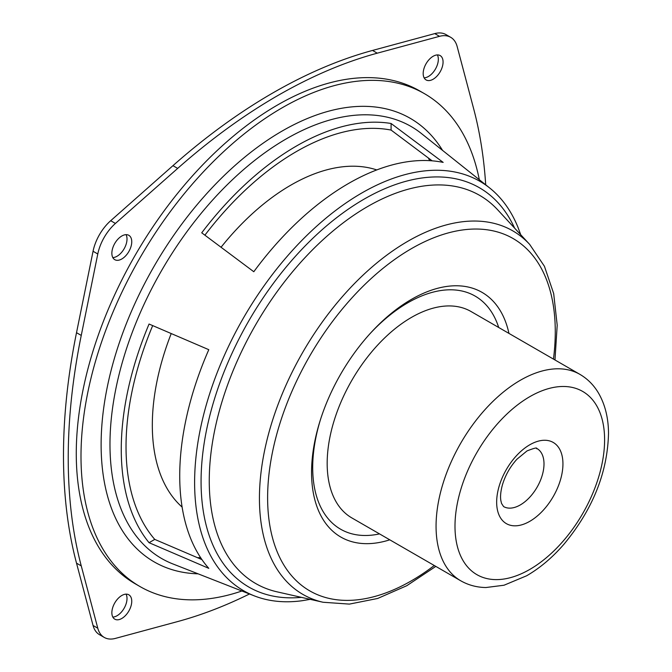 <?xml version="1.0" encoding="UTF-8"?>
<svg xmlns="http://www.w3.org/2000/svg" width="672" height="672" viewBox="0 0 672 672"><rect width="100%" height="100%" fill="white"/><g stroke="black" fill="none" stroke-linecap="round" stroke-linejoin="round"><path stroke-width="1.01" d="M479.321 179.726A284.542 164.279 120 0 0 424.469 93.677L419.74 90.947A284.542 164.279 120 0 0 277.469 105.042A284.542 164.279 120 0 0 91.585 355.782A284.542 164.279 120 0 0 135.198 583.783L139.936 586.522A284.542 164.279 120 0 0 241.878 590.999M424.469 93.677A284.542 164.279 120 0 0 282.206 107.772A284.542 164.279 120 0 0 96.314 358.512A284.542 164.279 120 0 0 139.936 586.522M432.155 160.835L391.087 130.074A240.954 139.112 120 0 0 296.402 151.561A240.954 139.112 120 0 0 204.893 235.183M152.687 325.601A240.954 139.112 120 0 0 154.762 539.406L201.928 559.591M391.087 130.074L391.087 123.488A247.699 143.01 120 0 0 296.402 146.051A247.699 143.01 120 0 0 201.726 232.814L253.798 271.732A238.652 137.785 120 0 1 348.482 183.506A238.652 137.785 120 0 1 443.167 162.397L391.087 123.488M149.058 542.699L208.79 568.344A238.652 137.785 120 0 1 208.79 349.684L149.058 324.038A247.699 143.01 120 0 0 149.058 542.699L154.762 539.406M520.733 234.746L517.86 227.018A236.351 136.458 120 0 0 489.728 188.026A236.351 136.458 120 0 0 361.738 193.032A236.351 136.458 120 0 0 204.7 410.651A236.351 136.458 120 0 0 254.268 595.854A236.351 136.458 120 0 0 302.106 600.726L310.229 599.348M508.956 333.404A141.263 81.564 120 0 0 411.449 299.376A141.263 81.564 120 0 0 371.028 332.573A141.263 81.564 120 0 0 320.099 420.781A141.263 81.564 120 0 0 389.785 539.818M498.7 327.482A134.568 77.692 120 0 0 407.854 302.77A134.568 77.692 120 0 0 370.18 333.497M320.477 419.588A134.568 77.692 120 0 0 379.52 533.896M81.253 335.42L97.784 253.991A35.146 20.294 -60 0 1 115.424 223.44L177.677 168.403A549.654 317.344 -60 0 1 377.261 53.18L372.523 50.442A549.654 317.344 -60 0 0 172.939 165.673L110.695 220.71A35.146 20.294 -60 0 0 93.055 251.261L76.516 332.69A549.654 317.344 -60 0 0 76.516 563.153L93.055 625.481A35.146 20.294 -60 0 0 99.498 634.687L104.236 637.417A35.146 20.294 -60 0 1 97.784 628.219L81.253 565.883A549.654 317.344 -60 0 1 81.253 335.42L76.516 332.69M377.261 53.18L439.513 36.33L434.776 33.6L372.523 50.442M439.513 36.33A35.146 20.294 -60 0 1 450.702 37.313A35.146 20.294 -60 0 1 457.153 46.519L473.684 108.847A549.654 317.344 -60 0 1 485.705 184.825M434.776 33.6A35.146 20.294 -60 0 1 445.973 34.583L450.702 37.313M249.48 593.981A549.654 317.344 -60 0 1 177.677 621.558L115.424 638.4A35.146 20.294 -60 0 1 104.236 637.417M428.282 157.928A244.373 141.086 -60 0 1 429.744 160.667M200.584 557.592A244.373 141.086 -60 0 1 197.484 557.693M111.863 612.721A14.062 8.114 -60 0 1 118.003 598.567A14.062 8.114 -60 0 1 128.839 594.804A14.062 8.114 -60 0 1 128.839 611.041A14.062 8.114 -60 0 1 114.778 619.156A14.062 8.114 -60 0 1 111.863 612.721M126.059 594.149A14.062 8.114 -60 0 1 124.102 608.303A14.062 8.114 -60 0 1 112.82 617.081M111.863 253.235A14.062 8.114 -60 0 1 118.003 239.081A14.062 8.114 -60 0 1 128.839 235.318A14.062 8.114 -60 0 1 128.839 251.555A14.062 8.114 -60 0 1 114.778 259.669A14.062 8.114 -60 0 1 111.863 253.235M126.059 234.662A14.062 8.114 -60 0 1 124.102 248.816A14.062 8.114 -60 0 1 112.82 257.594M423.184 73.492A14.062 8.114 -60 0 1 429.324 59.346A14.062 8.114 -60 0 1 440.16 55.583A14.062 8.114 -60 0 1 440.16 71.812A14.062 8.114 -60 0 1 426.098 79.934A14.062 8.114 -60 0 1 423.184 73.492M437.38 54.919A14.062 8.114 -60 0 1 435.422 69.082A14.062 8.114 -60 0 1 424.141 77.851M579.919 374.371L471.03 311.514A119.171 68.804 120 0 0 411.449 317.411A119.171 68.804 120 0 0 333.589 422.428A119.171 68.804 120 0 0 351.859 517.927L460.74 580.784C468.401 585.144 476.801 587.395 485.923 587.53L504.025 585.228L526.63 575.778C539.994 568.058 552.468 557.508 564.035 544.135C592.729 509.494 607.555 472.567 608.513 433.339C608.42 417.824 605.044 404.326 598.374 392.86C593.687 384.997 587.538 378.84 579.919 374.371L579.919 374.371A119.171 68.804 120 0 0 520.33 380.276A119.171 68.804 120 0 0 442.478 485.293A119.171 68.804 120 0 0 460.74 580.784M376.765 169.932A196.006 113.165 120 0 0 290.917 185.094A196.006 113.165 120 0 0 289.061 186.178A196.006 113.165 120 0 0 221.054 247.246M171.217 333.572A196.006 113.165 120 0 0 152.334 422.999A196.006 113.165 120 0 0 182.112 507.083M442.571 150.402A256.091 147.848 120 0 0 282.206 131.006A256.091 147.848 120 0 0 106.378 391.608A256.091 147.848 120 0 0 198.106 573.829M489.728 188.026L421.436 133.543A249.438 144.018 120 0 0 286.356 138.827A249.438 144.018 120 0 0 120.624 368.5A249.438 144.018 120 0 0 172.939 563.959L254.268 595.854M514.592 228.102A230.555 133.115 120 0 0 364.106 199.139A230.555 133.115 120 0 0 204.238 442.764A230.555 133.115 120 0 0 301.409 597.349M554.98 359.982L557.197 325.181L553.678 293.572L544.438 266.288L529.662 244.398L497.717 209.857A224.062 129.36 120 0 0 367.693 206.514A224.062 129.36 120 0 0 216.527 421.957A224.062 129.36 120 0 0 277.166 591.864L323.056 602.255L349.398 604.103L377.647 598.466L406.787 585.707L435.809 566.395M529.662 244.398A209.899 121.187 120 0 0 407.854 241.265A209.899 121.187 120 0 0 266.246 443.092A209.899 121.187 120 0 0 323.056 602.255M553.451 359.092A203.398 117.432 120 0 0 411.449 248.64A203.398 117.432 120 0 0 268.078 510.712A203.398 117.432 120 0 0 434.272 565.505M115.424 223.44L110.695 220.71M97.784 253.991L93.055 251.261M177.677 168.403L172.939 165.673M97.784 628.219L93.055 625.481M81.253 565.883L76.516 563.153M529.796 396.673A105.781 61.076 120 0 0 465.016 563.632A105.781 61.076 120 0 0 594.577 488.838A105.781 61.076 120 0 0 529.796 396.673M529.796 444.78A46.864 27.056 120 0 0 501.102 518.75A46.864 27.056 120 0 0 558.499 485.612A46.864 27.056 120 0 0 529.796 444.78M503.588 506.57A33.474 19.328 120 0 0 537.071 487.242A33.474 19.328 120 0 0 537.071 448.594C535.021 449.543 541.069 445.435 527.024 450.912L516.961 459.194C510.065 466.796 505.193 475.457 502.337 485.167C500.674 491.434 500.178 496.583 500.858 500.606L501.539 503.437L503.588 506.57M152.326 426.258L152.334 422.999"/></g></svg>
